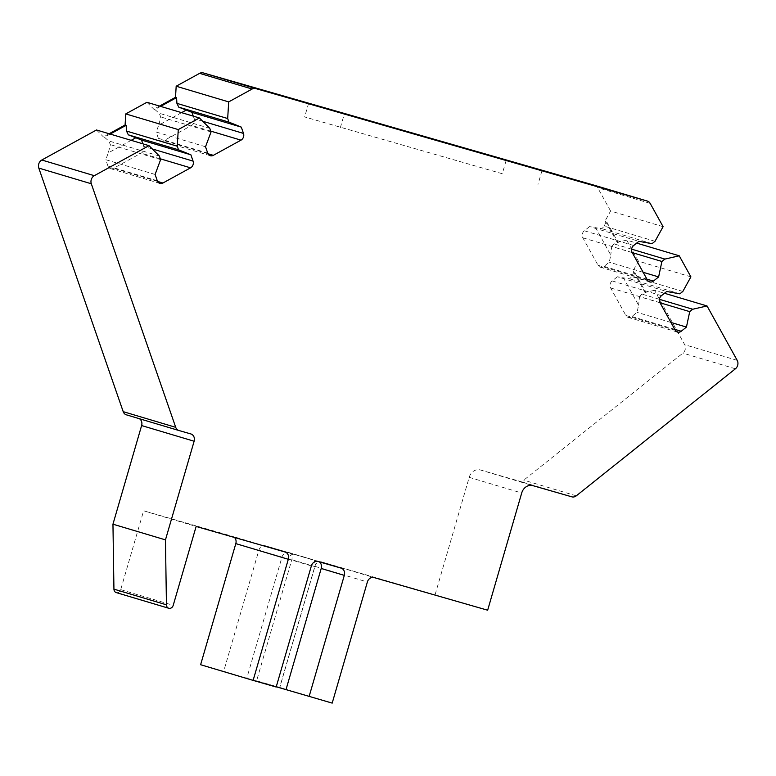 <?xml version="1.0" encoding="UTF-8"?>
<svg xmlns="http://www.w3.org/2000/svg" width="776" height="776" viewBox="0 0 776 776"><rect width="100%" height="100%" fill="white"/><g stroke="black" fill="none" stroke-linecap="round" stroke-linejoin="round"><path stroke-width="0.58" stroke-dasharray="3.88 2.91" d="M200.615 664.722L223.682 671.347L258.864 550.242A6.101 5.141 106.6 0 1 265.508 545.8L311.661 559.321A6.101 5.141 -73.4 0 1 311.709 559.331A6.101 5.141 -73.4 0 1 314.901 566.596L279.719 687.701L246.778 678.243L281.96 557.139A6.101 5.141 -73.4 0 1 288.604 552.696L311.661 559.321M288.565 552.425A6.101 5.141 106.6 0 1 288.604 552.434A6.101 5.141 106.6 0 1 291.805 559.7L256.613 680.804L279.68 687.429L314.862 566.325A6.101 5.141 106.6 0 1 321.506 561.882L487.658 610.208M502.295 173.727L304.648 116.943L502.295 173.727L506.156 160.419M319.295 561.843A6.101 5.141 106.6 0 0 318.005 561.213A6.101 5.141 106.6 0 0 317.966 561.203L294.909 554.578A6.101 5.141 106.6 0 0 288.265 559.021L253.083 680.125L276.256 686.779M223.682 671.347L246.778 678.243M256.613 680.804L279.719 687.701M279.68 687.429L332.186 703.105M276.178 687.022L253.083 680.125M234.488 537.477A6.101 5.141 106.6 0 0 232.606 536.352A6.101 5.141 106.6 0 0 232.567 536.342L143.628 510.792L196.134 526.458M589.547 226.602L584.318 230.773A5.083 4.287 106.6 0 0 582.825 237.796L598.073 265.305A5.083 4.287 106.6 0 0 600.352 267.196A5.083 4.287 106.6 0 0 604.048 266.362L609.276 262.191L610.79 255.071L595.609 227.678L589.547 226.602L638.9 241.336M617.347 276.76L612.118 280.931A5.083 4.287 106.6 0 0 610.634 287.954L625.883 315.463A5.083 4.287 106.6 0 0 628.153 317.355A5.083 4.287 106.6 0 0 631.858 316.521L637.077 312.35L638.59 305.23L623.409 277.837L617.347 276.76L666.7 291.485M155.103 174.454L105.749 159.72L107.932 166.016A5.083 4.287 106.6 0 0 110.541 168.654A5.083 4.287 106.6 0 0 113.558 168.285L141.213 153.105A5.083 4.287 106.6 0 0 143.715 146.373L142.833 143.812M131.163 140.33L108.291 152.882L105.749 159.72M205.524 146.761L156.17 132.027L158.352 138.332A5.083 4.287 106.6 0 0 160.962 140.97A5.083 4.287 106.6 0 0 163.978 140.601L191.633 125.421A5.083 4.287 106.6 0 0 194.136 118.679L193.253 116.128M181.584 112.646L158.711 125.198L156.17 132.027M209.792 128.35L159.041 113.199L160.845 116.963L158.711 125.198M160.613 106.38L154.88 109.532L159.041 113.199M159.371 156.034L108.621 140.883L110.425 144.656L108.291 152.882M110.192 134.064L104.459 137.216L108.621 140.883M682.841 291.446L632.081 276.295L629.666 278.846L623.409 277.837M660.027 302.766L639.531 296.645L638.59 305.23M639.531 296.645L641.956 294.094L646.03 292.795L634.07 271.222L632.081 276.295M655.031 241.287L604.281 226.136L601.856 228.687L595.609 227.678M632.227 252.607L611.721 246.487L610.79 255.071M611.721 246.487L614.146 243.936L618.22 242.636L606.269 221.063L604.281 226.136M652.044 243.674L601.856 228.687M643.139 272.308L609.276 262.191M631.625 249.154L614.146 243.936M679.854 293.832L629.666 278.846M670.949 322.457L637.077 312.35M659.425 299.313L641.956 294.094M160.622 159.633L110.425 144.656M211.043 131.949L160.845 116.963M159.555 106.069L153.832 109.212L154.88 109.532M146.916 102.296L153.832 109.212M109.135 133.753L103.412 136.896L104.459 137.216M96.496 129.98L103.412 136.896M126.391 414.83L190.886 433.949M139.399 418.72A6.101 5.141 106.6 0 0 138.419 418.293A6.101 5.141 106.6 0 0 138.38 418.283M116.254 592.592A4.064 3.424 106.6 0 0 120.716 589.644L143.628 510.792M435.152 594.532L469.199 477.337A10.166 8.565 -73.4 0 1 480.266 469.936L519.377 481.168A6.101 5.141 -73.4 0 0 523.771 480.16L682.909 353.119A6.101 5.141 -73.4 0 0 684.694 344.69L654.537 290.292L664.489 293.26M646.03 292.795L644.982 292.474L654.537 290.292M644.982 292.474L633.022 270.902L634.07 271.222M690.902 276.848L638.396 261.173L633.022 270.902M638.396 261.173L626.727 240.133L636.679 243.101M618.22 242.636L617.172 242.316L626.727 240.133M617.172 242.316L605.212 220.753L606.269 221.063M663.092 226.689L610.596 211.014L605.212 220.753M610.596 211.014L597.665 187.695A6.101 5.141 -73.4 0 0 594.979 185.445M308.625 103.276L304.648 116.943M541.968 170.71L538.001 184.378M340.354 127.604L344.331 113.936M265.508 545.8L288.604 552.696M321.506 561.882L374.013 577.557M341.071 568.1L317.966 561.203M318.014 561.475L294.909 554.578M258.864 550.242L281.96 557.139M291.805 559.7L314.901 566.596M311.37 565.917L288.265 559.021M314.862 566.325L367.368 582M285.073 552.008L232.567 536.342M633.672 245.507L584.318 230.773M632.178 252.53L582.825 237.796M647.427 280.039L598.073 265.305M646.951 279.176L604.048 266.362M661.482 295.666L612.118 280.931M659.988 302.688L610.634 287.954M675.236 330.198L625.883 315.463M674.751 329.334L631.858 316.521M157.286 180.75L107.932 166.016M157.586 181.429L113.558 168.285M160.331 158.808L141.213 153.105M152.271 148.924L143.715 146.373M207.706 153.066L158.352 138.332M208.007 153.745L163.978 140.601M210.752 131.125L191.633 125.421M202.691 121.24L194.136 118.679M120.716 589.644L173.223 605.319M469.199 477.337L521.705 493.012M480.266 469.936L532.773 485.611M571.883 496.844L519.377 481.168M576.277 495.835L523.771 480.16M735.415 368.794L682.909 353.119M737.2 360.365L684.694 344.69M650.172 203.37L597.665 187.695M285.112 552.027L232.606 536.352M288.604 552.434L311.709 559.331M341.11 568.11L318.005 561.213M600.352 267.196L649.706 281.93M628.153 317.355L677.516 332.089M110.541 168.654L159.904 183.388M160.962 140.97L210.325 155.704M138.419 418.293L190.925 433.968"/><path stroke-width="1.16" d="M276.256 686.779L332.186 703.105L367.368 582A6.101 5.141 -73.4 0 1 374.013 577.557L487.658 610.208L521.705 493.012A10.166 8.565 -73.4 0 1 532.773 485.611L571.883 496.844A6.101 5.141 106.6 0 0 576.277 495.835L735.415 368.794A6.101 5.141 106.6 0 0 737.2 360.365L707.043 305.957L664.489 293.26M344.331 113.936L541.968 170.71L344.331 113.936M643.139 272.308L658.63 276.925L653.402 281.096A5.083 4.287 106.6 0 1 649.706 281.93A5.083 4.287 106.6 0 1 647.427 280.039L632.178 252.53A5.083 4.287 106.6 0 1 633.672 245.507L638.9 241.336L652.044 243.674L655.031 241.287L663.092 226.689L650.172 203.37A6.101 5.141 106.6 0 0 647.436 201.1A6.101 5.141 106.6 0 0 647.397 201.091L255.702 88.571A6.101 5.141 106.6 0 0 252.132 89.027L228.687 101.898L176.181 86.223L199.626 73.351A6.101 5.141 -73.4 0 1 203.196 72.895L594.891 185.416A6.101 5.141 -73.4 0 1 594.93 185.425A6.101 5.141 -73.4 0 1 594.979 185.445M139.399 418.72A6.101 5.141 106.6 0 1 141.62 425.558L112.957 524.198L113.936 589.139A4.064 3.424 106.6 0 0 116.254 592.592L168.761 608.268A4.064 3.424 -73.4 0 0 173.223 605.319L196.134 526.458L285.073 552.008A6.101 5.141 -73.4 0 1 285.112 552.027A6.101 5.141 -73.4 0 1 288.313 559.292L235.807 543.617L200.615 664.722L253.121 680.397L276.178 687.022L311.37 565.917A6.101 5.141 -73.4 0 1 318.014 561.475L341.071 568.1A6.101 5.141 -73.4 0 1 341.11 568.11A6.101 5.141 -73.4 0 1 344.311 575.375L321.206 568.478A6.101 5.141 106.6 0 0 319.295 561.843M286.024 689.583L321.206 568.478M309.12 696.479L344.311 575.375M288.313 559.292L253.121 680.397M235.807 543.617A6.101 5.141 106.6 0 0 234.488 537.477M142.833 143.812L141.533 140.068L135.829 137.769L131.163 140.33M193.253 116.128L191.953 112.384L186.25 110.085L181.584 112.646M149.002 145.655L94.313 175.686A6.101 5.141 106.6 0 0 91.306 183.766L38.8 168.091A6.101 5.141 -73.4 0 1 41.807 160.011L96.496 129.98L149.002 145.655L159.371 156.034L160.622 159.633L155.103 174.454L157.286 180.75A5.083 4.287 106.6 0 0 159.904 183.388A5.083 4.287 106.6 0 0 162.911 183.02L190.566 167.839A5.083 4.287 106.6 0 0 193.069 161.107L190.886 154.802L178.509 149.807L128.321 134.83L126.507 131.057L126.139 125.305L125.091 124.994L125.761 113.907L146.916 102.296L199.422 117.971L209.792 128.35L211.043 131.949L205.524 146.761L207.706 153.066A5.083 4.287 106.6 0 0 210.325 155.704A5.083 4.287 106.6 0 0 213.332 155.336L240.987 140.155A5.083 4.287 106.6 0 0 243.489 133.414L241.307 127.119L228.93 122.123L178.742 107.146L186.25 110.085M178.742 107.146L176.928 103.373L176.559 97.621L160.613 106.38M128.321 134.83L135.829 137.769M126.139 125.305L110.192 134.064M658.63 276.925L661.909 261.473L632.227 252.607M661.909 261.473L664.896 259.087L631.625 249.154M636.679 243.101L679.233 255.808L690.902 276.848L682.841 291.446L679.854 293.832L666.7 291.485L661.482 295.666A5.083 4.287 106.6 0 0 659.988 302.688L675.236 330.198A5.083 4.287 106.6 0 0 677.516 332.089A5.083 4.287 106.6 0 0 681.212 331.255L686.44 327.084L670.949 322.457M686.44 327.084L689.718 311.632L660.027 302.766M689.718 311.632L692.706 309.246L659.425 299.313M190.886 154.802L141.533 140.068M178.509 149.807L177.258 146.208L126.507 131.057M241.307 127.119L191.953 112.384M228.93 122.123L227.678 118.524L176.928 103.373M227.678 118.524L228.687 101.898M176.559 97.621L175.512 97.31L176.181 86.223M175.512 97.31L159.555 106.069M125.761 113.907L178.267 129.582L199.422 117.971M177.258 146.208L178.267 129.582M125.091 124.994L109.135 133.753M38.8 168.091L123.209 411.658A6.101 5.141 -73.4 0 0 126.343 414.82A6.101 5.141 -73.4 0 0 126.391 414.83L178.81 430.486M91.306 183.766L175.715 427.324A6.101 5.141 106.6 0 0 178.849 430.496A6.101 5.141 106.6 0 0 178.897 430.505L190.886 433.949A6.101 5.141 -73.4 0 1 190.925 433.968A6.101 5.141 -73.4 0 1 194.126 441.234L165.463 539.873L166.442 604.814A4.064 3.424 -73.4 0 0 168.761 608.268M112.957 524.198L165.463 539.873M692.706 309.246L707.043 305.957M664.896 259.087L679.233 255.808M647.397 201.091L594.891 185.416M255.702 88.571L203.196 72.895M653.402 281.096L646.951 279.176M681.212 331.255L674.751 329.334M162.911 183.02L157.586 181.429M190.566 167.839L160.331 158.808M193.069 161.107L152.271 148.924M213.332 155.336L208.007 153.745M240.987 140.155L210.752 131.125M243.489 133.414L202.691 121.24M252.132 89.027L199.626 73.351M94.313 175.686L41.807 160.011M175.715 427.324L123.209 411.658M141.62 425.558L194.126 441.234M113.936 589.139L166.442 604.814M178.849 430.496L126.343 414.82M647.436 201.1L594.93 185.425"/></g></svg>
